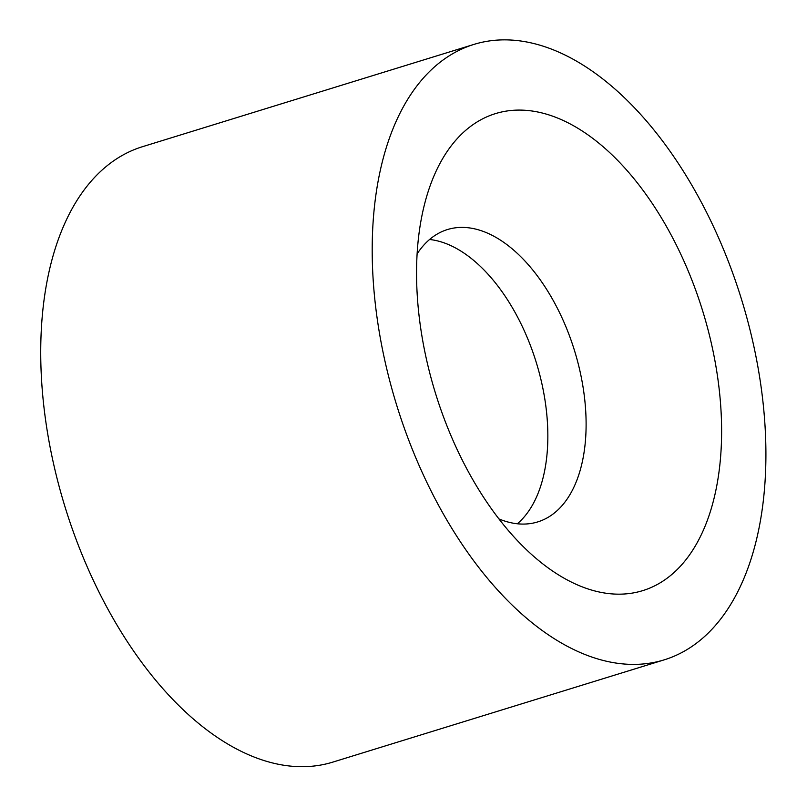 <?xml version="1.0" encoding="UTF-8"?>
<svg xmlns="http://www.w3.org/2000/svg" width="807" height="807" viewBox="0 0 807 807"><rect width="100%" height="100%" fill="white"/><g stroke="black" fill="none" stroke-linecap="round" stroke-linejoin="round"><path stroke-width="1.21" d="M498.908 518.911A152.997 85.683 72.8 0 0 537.704 521.917A152.997 85.683 72.8 0 0 574.463 350.46A152.997 85.683 72.8 0 0 447.471 229.541A152.997 85.683 72.8 0 0 417.118 253.882M517.337 523.773A152.997 85.683 72.8 0 0 536.211 362.262A152.997 85.683 72.8 0 0 429.596 239.487M420.457 326.522A249.625 139.803 -107.2 0 1 424.543 204.221A249.625 139.803 -107.2 0 1 613.592 156.336A249.625 139.803 -107.2 0 1 716.182 488.78A249.625 139.803 -107.2 0 1 533.024 555.761A249.625 139.803 -107.2 0 1 420.457 326.522M760.85 385.161A322.094 180.385 72.8 0 0 474.102 44.355A322.094 180.385 72.8 0 0 396.721 405.316A322.094 180.385 72.8 0 0 664.06 659.894A322.094 180.385 72.8 0 0 760.85 385.161M474.102 44.355L142.637 146.652A322.094 180.385 72.8 0 0 65.246 507.613A322.094 180.385 72.8 0 0 332.595 762.181L664.06 659.894"/></g></svg>
